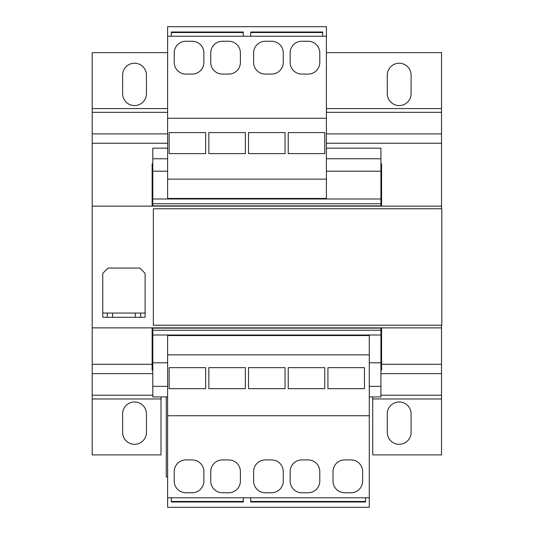 <?xml version="1.0" encoding="UTF-8"?>
<svg xmlns="http://www.w3.org/2000/svg" width="534" height="534" viewBox="0 0 534 534"><rect width="100%" height="100%" fill="white"/><g stroke="black" fill="none" stroke-linecap="round" stroke-linejoin="round"><path stroke-width="0.8" d="M134.535 444.315A11.908 11.908 0 0 0 146.443 432.406L146.443 413.877A11.908 11.908 0 0 0 134.535 401.969A11.908 11.908 0 0 0 122.626 413.877L122.626 432.406A11.908 11.908 0 0 0 134.535 444.315M399.185 105.565A11.908 11.908 0 0 0 411.093 93.657L411.093 75.134A11.908 11.908 0 0 0 399.185 63.219A11.908 11.908 0 0 0 387.277 75.134L387.277 93.657A11.908 11.908 0 0 0 399.185 105.565M134.535 105.565A11.908 11.908 0 0 0 146.443 93.657L146.443 75.134A11.908 11.908 0 0 0 134.535 63.219A11.908 11.908 0 0 0 122.626 75.134L122.626 93.657A11.908 11.908 0 0 0 134.535 105.565M399.185 444.315A11.908 11.908 0 0 0 411.093 432.406L411.093 413.877A11.908 11.908 0 0 0 399.185 401.969A11.908 11.908 0 0 0 387.277 413.877L387.277 432.406A11.908 11.908 0 0 0 399.185 444.315M380.922 330.252L152.797 330.252L152.797 328.136L380.922 328.136L380.922 396.942L369.281 396.942M152.797 330.252L152.797 396.942L167.616 396.942M326.407 148.172L380.922 148.172L380.922 171.2L326.407 171.2M167.616 171.2L152.797 171.2L152.797 205.864L380.922 205.864L380.922 203.748L152.797 203.748M380.922 171.2L380.922 198.988L152.797 198.988M380.922 362.8L369.281 362.8M167.616 362.8L152.797 362.8M167.616 148.172L152.797 148.172L152.797 171.2M380.922 158.758L326.407 158.758M167.616 158.758L152.797 158.758M380.922 198.988L380.922 203.748M380.922 335.012L152.797 335.012M380.922 386.356L369.281 386.356M167.616 386.356L152.797 386.356M441.805 208.781L153.345 208.781L153.345 325.219L441.805 325.219L441.805 208.781M441.525 208.781L441.525 143.245L326.407 143.245M167.616 143.245L92.195 143.245L92.195 327.869L441.525 327.869L441.525 325.219M92.195 206.131L441.525 206.131M135.329 317.283L135.329 313.051L112.567 313.051L112.567 317.283L107.274 317.283L107.274 313.051L102.775 313.051L102.775 273.355L108.068 268.061L139.828 268.061L145.121 273.355L145.121 313.051L140.622 313.051L140.622 317.283L112.567 317.283M135.329 313.051L140.622 313.051M107.274 313.051L112.567 313.051M102.775 313.051L102.775 317.283L107.274 317.283M145.121 313.051L145.121 317.283L140.622 317.283M372.719 396.942L372.719 454.901L441.525 454.901L441.525 327.869M92.195 327.869L92.195 454.901L161.001 454.901L161.001 396.942M166.294 396.942L166.294 476.869L167.616 476.869M326.407 52.632L441.525 52.632L441.525 143.245M92.195 143.245L92.195 52.632L167.616 52.632M369.281 497.775L369.281 335.546L167.616 335.546L167.616 507.3L369.281 507.3L369.281 497.775L243.304 497.775L243.304 502.007L171.321 502.007L171.321 497.775L167.616 497.775M369.281 354.863L167.616 354.863M369.281 415.732L167.616 415.732M210.756 471.575L210.756 481.101A11.641 11.641 0 0 0 222.398 492.742L228.752 492.742A11.641 11.641 0 0 0 240.393 481.101L240.393 471.575A11.641 11.641 0 0 0 228.752 459.928L222.398 459.928A11.641 11.641 0 0 0 210.756 471.575M185.879 492.742L192.227 492.742A11.641 11.641 0 0 0 203.875 481.101L203.875 471.575A11.641 11.641 0 0 0 192.227 459.928L185.879 459.928A11.641 11.641 0 0 0 174.231 471.575L174.231 481.101A11.641 11.641 0 0 0 185.879 492.742M243.304 497.775L171.321 497.775M243.304 501.459L171.321 501.459M364.448 367.646L364.448 388.659L327.929 388.659L327.929 367.646L364.448 367.646M365.576 501.459L250.713 501.459M333.022 471.575L333.022 481.101A11.641 11.641 0 0 0 344.664 492.742L351.018 492.742A11.641 11.641 0 0 0 362.659 481.101L362.659 471.575A11.641 11.641 0 0 0 351.018 459.928L344.664 459.928A11.641 11.641 0 0 0 333.022 471.575M265.271 492.742L271.626 492.742A11.641 11.641 0 0 0 283.267 481.101L283.267 471.575A11.641 11.641 0 0 0 271.626 459.928L265.271 459.928A11.641 11.641 0 0 0 253.63 471.575L253.63 481.101A11.641 11.641 0 0 0 265.271 492.742M290.149 471.575L290.149 481.101A11.641 11.641 0 0 0 301.79 492.742L308.145 492.742A11.641 11.641 0 0 0 319.793 481.101L319.793 471.575A11.641 11.641 0 0 0 308.145 459.928L301.79 459.928A11.641 11.641 0 0 0 290.149 471.575M324.752 367.646L324.752 388.659L288.233 388.659L288.233 367.646L324.752 367.646M285.056 367.646L285.056 388.659L248.53 388.659L248.53 367.646L285.056 367.646M245.36 367.646L245.36 388.659L208.834 388.659L208.834 367.646L245.36 367.646M205.657 367.646L205.657 388.659L169.138 388.659L169.138 367.646L205.657 367.646M365.576 497.775L365.576 502.007L250.713 502.007L250.713 497.775M167.616 36.225L167.616 198.454L326.407 198.454L326.407 26.7L167.616 26.7L167.616 36.225L171.321 36.225L171.321 31.993L243.304 31.993L243.304 36.225L326.407 36.225M167.616 179.137L326.407 179.137M167.616 118.268L326.407 118.268M283.267 62.425L283.267 52.899A11.641 11.641 0 0 0 271.626 41.258L265.271 41.258A11.641 11.641 0 0 0 253.63 52.899L253.63 62.425A11.641 11.641 0 0 0 265.271 74.072L271.626 74.072A11.641 11.641 0 0 0 283.267 62.425M308.145 41.258L301.79 41.258A11.641 11.641 0 0 0 290.149 52.899L290.149 62.425A11.641 11.641 0 0 0 301.79 74.072L308.145 74.072A11.641 11.641 0 0 0 319.793 62.425L319.793 52.899A11.641 11.641 0 0 0 308.145 41.258M250.713 32.541L322.703 32.541M203.875 62.425L203.875 52.899A11.641 11.641 0 0 0 192.227 41.258L185.879 41.258A11.641 11.641 0 0 0 174.231 52.899L174.231 62.425A11.641 11.641 0 0 0 185.879 74.072L192.227 74.072A11.641 11.641 0 0 0 203.875 62.425M228.752 41.258L222.398 41.258A11.641 11.641 0 0 0 210.756 52.899L210.756 62.425A11.641 11.641 0 0 0 222.398 74.072L228.752 74.072A11.641 11.641 0 0 0 240.393 62.425L240.393 52.899A11.641 11.641 0 0 0 228.752 41.258M171.321 36.225L243.304 36.225M171.321 32.541L243.304 32.541M169.138 153.605L169.138 132.592L205.657 132.592L205.657 153.605L169.138 153.605M208.834 153.605L208.834 132.592L245.36 132.592L245.36 153.605L208.834 153.605M248.53 153.605L248.53 132.592L285.056 132.592L285.056 153.605L248.53 153.605M288.233 153.605L288.233 132.592L324.752 132.592L324.752 153.605L288.233 153.605M250.713 36.225L250.713 31.993L322.703 31.993L322.703 36.225M152.137 327.869L152.137 370.216L152.797 370.216M152.797 163.784L152.137 163.784L152.137 206.131M380.922 370.216L381.583 370.216L381.583 327.869M380.922 163.784L381.583 163.784L381.583 206.131M152.137 364.288L92.195 364.288M441.525 364.288L381.583 364.288M152.797 373.646L92.195 373.646M161.001 398.958L92.195 398.958M152.797 395.213L92.195 395.213M441.525 133.887L326.407 133.887M167.616 133.887L92.195 133.887M441.525 108.582L326.407 108.582M167.616 108.582L92.195 108.582M441.525 112.32L326.407 112.32M167.616 112.32L92.195 112.32M441.525 373.646L380.922 373.646M441.525 398.958L372.719 398.958M441.525 395.213L380.922 395.213"/></g></svg>
